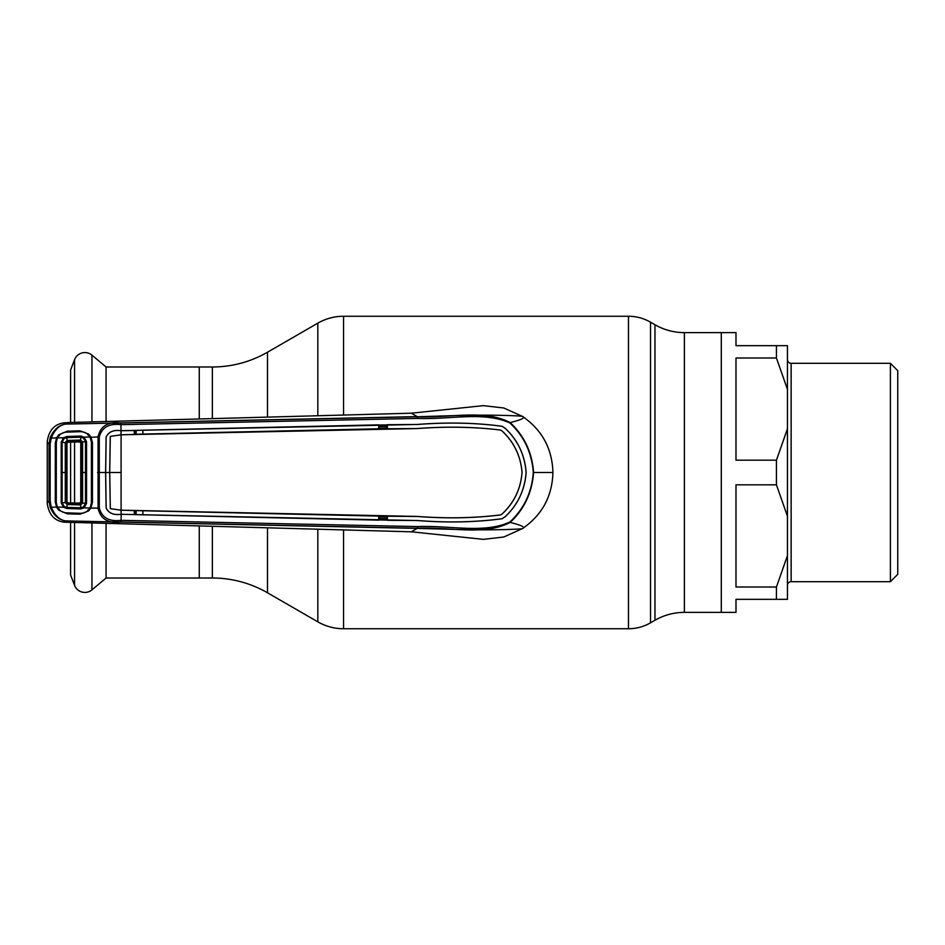 <?xml version="1.0" encoding="UTF-8"?>
<svg xmlns="http://www.w3.org/2000/svg" width="945" height="945" viewBox="0 0 945 945"><rect width="100%" height="100%" fill="white"/><g stroke="black" fill="none" stroke-linecap="round" stroke-linejoin="round"><path stroke-width="1.42" d="M106.064 523.4L106.064 578.009L212.353 578.009A110.293 110.293 0 0 1 267.494 592.787L317.827 621.845A51.467 51.467 0 0 0 343.555 628.744L628.46 628.744A44.12 44.12 0 0 0 650.514 622.826L654.968 620.263L654.968 324.737L650.514 322.174A44.12 44.12 0 0 0 628.46 316.256L343.555 316.256A51.467 51.467 0 0 0 317.827 323.155L267.494 352.213A110.293 110.293 0 0 1 212.353 366.991L199.265 366.991L199.265 418.824L199.265 366.991L106.064 366.991L106.064 421.6M199.265 578.009L199.265 526.176L199.265 578.009M654.968 620.263A58.814 58.814 0 0 1 684.381 612.384L684.381 332.616A58.814 58.814 0 0 1 654.968 324.737M684.381 332.616L721.295 332.616L721.295 612.384L735.99 612.384L735.99 599.331L787.457 599.331L776.436 599.331L776.436 587.01L787.457 555.601L787.457 516.23L776.436 484.82L776.436 460.18L787.457 428.77L787.457 389.399L776.436 357.99L776.436 345.669L735.99 345.669L735.99 332.616L721.295 332.616L721.295 612.384L684.381 612.384M787.457 585.357A3.674 3.674 0 0 1 791.142 581.683L890.403 581.683L890.403 363.317L791.142 363.317L791.142 581.683M787.457 359.643A3.674 3.674 0 0 0 791.142 363.317M890.403 581.683L897.75 574.336L897.75 370.664L890.403 363.317M776.436 484.82L735.99 484.82L735.99 587.01L776.436 587.01M776.436 357.99L735.99 357.99L735.99 460.18L776.436 460.18M787.457 516.23L787.457 428.77M787.457 599.331L787.457 555.601M787.457 345.669L776.436 345.669L787.457 345.669L787.457 389.399M106.064 366.991L91.948 355.143L91.948 421.954M106.064 578.009L91.948 589.857A11.033 11.033 0 0 1 74.572 585.368L70.591 575.056L70.591 522.526M70.591 422.474L70.591 369.944L74.572 359.632A11.033 11.033 0 0 1 91.948 355.143M70.591 442.106L70.591 502.894M505.362 516.549L505.339 516.525C517.801 504.772 524.723 490.101 526.117 472.5C524.723 454.899 517.801 440.228 505.339 428.475L505.362 428.451C517.872 440.287 524.794 454.97 526.164 472.5C524.794 490.03 517.872 504.713 505.362 516.549L502.161 518.722C475.76 522.278 447.54 522.892 417.501 520.553L121.208 514.304L121.043 520.317L417.548 526.578C449.82 525.196 483.875 533.984 509.875 521.994C523.991 508.882 531.811 492.38 533.311 472.5C531.811 452.62 523.991 436.117 509.875 423.006L510.135 422.569C524.298 435.846 532.118 452.49 533.594 472.5L552.919 472.5C552.246 448.698 542.123 430.01 522.526 416.438L503.803 408.004L483.403 405.641L411.299 413.201L417.217 416.603L65.488 424.104L64.177 422.828L70.438 422.474L411.299 413.201M522.526 416.438C525.136 416.107 493.881 414.276 451.781 415.694L417.336 416.757C449.607 418.269 483.923 408.913 510.135 422.569C521.439 419.816 525.562 417.773 522.526 416.438M552.919 472.5C552.246 496.302 542.123 514.99 522.526 528.562C525.136 528.893 493.881 530.724 451.781 529.306L417.217 528.397L411.299 531.799L483.403 539.359L503.803 536.996L522.526 528.562C525.562 527.227 521.439 525.184 510.135 522.431C483.946 536.075 449.619 526.731 417.336 528.243L120.901 521.994C108.096 523.589 100.477 519.006 98.067 508.221L98.067 436.779C100.477 425.994 108.096 421.411 120.901 423.006L417.336 416.757L417.548 418.422L121.043 424.683C109.254 423.159 102.013 427.223 99.296 436.862L99.296 508.138C102.013 517.777 109.254 521.841 121.043 520.317L120.901 521.994M533.311 472.5L533.594 472.5C532.118 492.51 524.298 509.154 510.135 522.431L509.875 521.994M417.466 516.478L417.466 516.442C446.749 518.651 474.461 518.132 500.614 514.895L502.386 513.702C514.139 502.61 520.695 488.884 522.042 472.5C520.707 488.943 514.151 502.681 502.421 513.726L500.626 514.93C474.52 518.167 446.808 518.687 417.466 516.478L387.391 516.23L387.379 520.282L417.501 520.518C447.646 522.857 475.867 522.242 502.149 518.687L502.161 518.722M505.339 516.525L502.149 518.687M387.391 516.23L386.859 520.093L379.228 519.974L378.685 516.1L134.296 510.56L134.308 514.6L378.697 520.14L378.685 516.1M386.859 516.407L379.228 516.289M142.872 514.824L142.884 510.784M134.296 510.56L120.995 510.217L121.208 514.304M121.22 514.269L134.308 514.6M134.769 510.725L134.769 514.458M505.339 428.475L502.149 426.313C475.867 422.758 447.646 422.143 417.501 424.482L387.379 424.718L387.391 428.77L417.466 428.522C446.808 426.313 474.52 426.833 500.626 430.069L502.386 431.298C514.139 442.39 520.695 456.116 522.042 472.5C520.707 456.057 514.151 442.319 502.421 431.274L500.626 430.069C474.461 426.868 446.749 426.349 417.466 428.558L121.102 434.806L121.102 510.194L110.305 508.658L109.691 472.5L105.639 472.5L106.159 508.032C108.781 513.23 113.719 515.308 120.972 514.269L120.972 514.293C113.66 515.344 108.71 513.253 106.123 508.032L105.604 472.5L97.524 472.5M120.995 510.182L110.305 508.658L109.726 472.5L110.293 436.389L121.102 434.806M105.639 472.5L106.159 436.968C108.781 431.77 113.719 429.691 120.972 430.731L134.769 430.542L134.296 434.44L120.995 434.818M502.149 426.313L502.161 426.278C475.76 422.722 447.54 422.108 417.501 424.447L121.078 430.696L120.995 434.783L110.293 436.389M109.691 472.5L110.246 436.578M134.296 434.44L134.308 430.4M387.379 424.718L386.859 428.593L134.769 434.275M120.972 430.707C113.66 429.656 108.71 431.747 106.123 436.968L105.604 472.5M417.466 516.442L121.314 510.194M379.228 428.711L378.697 424.86L378.685 428.9M134.769 430.542L142.872 430.176L142.884 434.216M142.872 430.176L378.697 424.86M379.228 425.026L386.859 424.907M509.875 423.006C483.84 411.016 449.785 419.804 417.548 418.422M121.078 430.696L120.901 423.006M502.161 426.278L505.362 428.451M90.248 437.334L99.296 436.862M50.156 437.7L51.219 438.007L50.168 444.162L50.168 500.838L51.219 506.992C54.668 515.285 59.429 519.927 65.488 520.896L64.177 522.172C54.515 520.931 48.868 514.694 47.25 503.449L47.25 441.906L49.034 444.221L50.156 437.7C53.877 429.538 58.992 425.014 65.488 424.104C59.429 425.073 54.668 429.715 51.219 438.007L56.523 437.937L58.673 434.865L67.284 431.156L80.006 430.814L88.688 434.133L90.885 436.968L92.445 442.662L92.445 502.338L91.429 502.279L91.429 442.721L92.445 442.662M92.445 502.338L90.885 508.032L90.248 507.666M417.548 526.578L417.217 528.397L65.488 520.896C58.992 519.986 53.877 515.462 50.156 507.3L56.523 507.063L58.673 510.135L67.284 513.844L80.006 514.186L88.688 510.867L90.885 508.032L99.296 508.138M47.25 441.906L47.25 441.551C48.868 430.306 54.515 424.069 64.177 422.828M56.322 441.681L56.287 472.5L56.275 442.473L57.338 437.913L63.551 437.748L66.752 436.495L80.821 436.058L83.951 437.145L90.07 436.98L91.405 442.059L91.405 502.941L90.07 508.02C87.814 511.552 84.542 513.324 80.242 513.3L66.965 512.875C62.653 512.698 59.44 510.772 57.338 507.087L63.551 507.252L61.201 502.964L61.201 442.036L63.551 437.748L64.106 438.563L62.122 442.13L61.201 442.036M47.25 503.094L49.034 500.779L49.034 444.221L50.168 444.162M87.968 435.102L88.688 434.133M59.358 435.787L58.673 434.865M55.306 472.5L56.216 472.5L56.204 501.878L55.294 501.949L55.294 443.087L56.523 437.937L57.172 438.291M56.204 443.122L55.294 443.087M55.294 501.949L56.523 507.063L57.172 506.709M56.204 501.878L56.322 503.319M50.168 500.838L49.034 500.779L50.156 507.3M58.673 510.135L59.358 509.213M88.688 510.867L87.968 509.898M64.177 522.172L411.299 531.799M379.228 518.344L386.859 518.51M136.127 434.239L136.092 430.507M135.076 434.263L135.064 430.53L135.135 434.263M136.092 514.493L136.127 510.761M135.135 510.737L135.088 514.47L135.076 510.737M91.405 472.854L91.405 472.146M386.859 426.49L379.228 426.656M379.228 428.239L386.859 428.061M386.859 516.939L379.228 516.761M86.538 503.401L85.522 503.295L85.522 441.705L83.361 438.019L83.951 437.145L86.538 441.598L86.562 472.5L86.538 503.401L83.951 507.855L90.07 508.02M86.538 441.598L81.719 442.012L81.719 502.988L82.605 503.071L80.644 504.961L67.107 504.524L65.276 502.634L65.276 442.366L67.107 440.476L67.154 441.362L66.162 442.437L66.162 502.563L66.977 501.76L68.052 502.846L79.628 503.094L80.762 501.984L80.762 443.016L79.628 441.906L68.052 442.154L66.977 443.24L66.977 501.76M57.338 437.913C59.44 434.228 62.653 432.302 66.965 432.125L80.242 431.7C84.542 431.676 87.814 433.448 90.07 436.98M56.287 472.5L56.275 502.527L57.338 507.087M83.361 506.981L83.951 507.855L80.821 508.942L66.752 508.505L63.551 507.252L64.106 506.437L66.8 507.382L80.774 507.808L83.361 506.981L85.522 503.295L82.605 503.071M66.752 508.505L67.201 503.65L80.585 504.075L79.628 503.094M80.821 508.942L80.585 504.075M82.593 441.929L82.593 503.071M81.719 502.976L80.762 501.984M80.762 443.016L81.719 442.024M83.361 438.019L80.774 437.192L80.644 440.039L82.605 441.929M66.752 436.495L66.8 437.618L80.774 437.192L80.821 436.058M66.977 443.24L62.11 442.13L62.11 502.87L61.201 502.964M68.052 502.846L67.237 503.65L66.162 502.539L62.122 502.87L64.106 506.437M61.177 472.5L67.048 472.5M64.106 438.563L66.8 437.618L67.107 440.476L80.644 440.039L80.597 440.925L67.154 441.362M67.343 440.464L68.052 442.154M79.628 441.906L80.597 440.925M650.514 622.826L650.514 322.174M628.46 628.744L628.46 316.256M343.555 628.744L343.555 530.606M343.555 414.394L343.555 316.256M317.827 621.845L317.827 529.921M317.827 415.079L317.827 323.155M267.494 592.787L267.494 528.397M267.494 416.603L267.494 352.213M212.353 578.009L212.353 526.601M212.353 418.399L212.353 366.991M91.948 523.046L91.948 589.857M74.572 359.632L74.572 422.368M74.572 442.024L74.572 502.976M74.572 522.632L74.572 585.368M121.22 472.5L109.726 472.5M92.445 472.5L91.441 472.5M50.25 472.5L49.116 472.5M86.562 472.5L81.719 472.5"/></g></svg>
